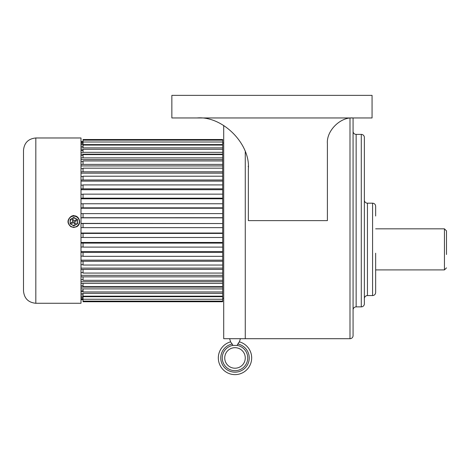 <?xml version="1.0" encoding="UTF-8"?>
<svg xmlns="http://www.w3.org/2000/svg" width="470" height="470" viewBox="0 0 470 470"><rect width="100%" height="100%" fill="white"/><g stroke="black" fill="none" stroke-linecap="round" stroke-linejoin="round"><path stroke-width="0.7" d="M71.428 216.3L73.297 215.495L74.595 215.847M35.82 303.273C28.335 302.545 24.229 298.438 23.5 290.954L23.5 150.3C24.229 142.815 28.335 138.709 35.82 137.974L35.82 303.273L80.993 303.273L80.993 137.974L35.82 137.974M80.993 217.716L222.68 217.71L222.68 223.544L80.993 223.409M80.993 227.639L222.68 227.639L222.68 233.425L222.68 233.032L80.993 233.032M222.68 237.456L222.68 243.102L222.68 242.461L80.993 242.461M80.993 243.096L83.049 243.096L83.049 247.108L222.68 247.108L222.68 252.431L222.68 251.544L80.993 251.544M80.993 252.419L83.049 252.419L83.049 256.338L222.68 256.338L222.68 261.255L222.68 260.139L80.993 260.139M80.993 261.238L83.049 261.238L83.049 265.039L222.68 265.039L222.68 269.433L222.68 268.112L80.993 268.112M80.993 269.422L83.049 269.422L83.049 273.07L222.68 273.07L222.68 276.848L222.68 275.332L80.993 275.332M80.993 276.83L83.049 276.83L83.049 280.308L222.68 280.308L222.68 283.375L222.68 281.695L80.993 281.695M80.993 283.357L83.049 283.357L83.049 286.635L222.68 286.635L222.68 288.915L222.68 287.094L80.993 287.094M83.049 288.915L83.049 291.958L222.68 291.958L222.68 293.374L222.68 288.915L80.993 288.891M83.049 293.374L83.049 296.182L222.68 296.182L222.68 296.688L222.68 293.374L80.993 293.351M223.708 125.443L223.708 338.694L230.946 338.694M251.685 357.946A16.685 16.685 0 0 0 239.395 341.855A16.685 16.685 0 0 1 235 374.631A16.685 16.685 0 0 1 230.606 341.855L232.956 345.38A12.731 12.731 0 0 0 222.269 357.946A12.731 12.731 0 0 0 235 370.677A12.731 12.731 0 0 0 247.731 357.946A12.731 12.731 0 0 0 237.045 345.38L239.395 341.855A16.685 16.685 0 0 1 251.685 357.946A16.685 16.685 0 0 0 239.395 341.855L240.387 338.694L245.27 338.694L245.27 151.775L245.27 338.694L349.991 338.694A3.079 3.079 0 0 0 353.07 335.615L353.07 117.958L372.064 117.958L372.064 95.369L171.856 95.369L171.856 117.958L353.07 117.958C340.374 116.807 326.256 130.924 327.402 143.626L327.402 220.624L248.348 220.624L248.348 168.9M80.993 144.59L222.68 144.566L222.68 145.071L83.049 145.071L83.049 147.903L80.993 147.903M83.049 147.88L222.68 147.88L222.68 149.296L83.049 149.296L83.049 152.362L80.993 152.362M83.049 152.339L222.68 152.339L222.68 154.612L83.049 154.612L83.049 157.897L80.993 157.897M83.049 157.873L222.68 157.873L222.68 160.946L83.049 160.946L83.049 164.424L80.993 164.424M83.049 164.4L222.68 164.4L222.68 168.184L83.049 168.184L83.049 171.832L80.993 171.832M83.049 171.814L222.68 171.814L222.68 176.215L83.049 176.215L83.049 180.016L80.993 180.016M83.049 179.998L222.68 179.998L222.68 184.91L83.049 184.91L83.049 188.834L80.993 188.834M83.049 188.822L222.68 188.822L222.68 194.145L83.049 194.145L83.049 198.158L80.993 198.158M83.049 198.152L222.68 198.152L222.68 203.757L83.049 203.757L83.049 207.834L80.993 207.834M83.049 207.828L222.68 207.828L222.68 213.609L80.993 213.615M83.049 299.684L80.993 299.684M83.049 139.519L222.68 139.519L222.68 140.142L83.049 140.142L83.049 139.519M83.049 144.566L83.049 141.999L222.68 141.999L222.68 140.142M83.049 301.111L222.68 301.111L222.68 301.734L83.049 301.734L83.049 296.664L80.993 296.664M83.049 299.654L80.993 299.654M83.049 299.29L80.993 299.29M222.68 301.111L222.68 296.688L83.049 296.688M83.049 298.773L80.993 298.773M83.049 297.68L80.993 297.68M83.049 294.86L80.993 294.86M80.993 291.441L83.049 291.441M83.049 290.871L80.993 290.871M83.049 285.772L80.993 285.772M222.68 286.635L222.68 283.375L83.049 283.375M83.049 279.644L80.993 279.644M222.68 280.308L222.68 276.848L83.049 276.848M83.049 272.582L80.993 272.582M222.68 273.07L222.68 269.433L83.049 269.433M83.049 264.704L80.993 264.704M222.68 265.039L222.68 261.255L83.049 261.255M83.049 256.132L80.993 256.132M222.68 256.338L222.68 252.431L83.049 252.431M83.049 247.003L80.993 247.003M222.68 247.108L222.68 243.102L83.049 243.102M83.049 237.45L80.993 237.45M83.049 237.456L83.049 233.42L80.993 233.42M83.049 237.491L222.68 237.491L222.68 233.425L83.049 233.425M83.049 227.639L83.049 223.538L80.993 223.538M83.049 227.645L222.68 227.645L222.68 223.544L83.049 223.544M80.993 217.845L222.68 217.845L222.68 213.609M83.049 217.71L83.049 213.609M80.993 208.222L222.68 208.222L222.68 203.757M83.049 203.798L80.993 203.798M80.993 198.792L222.68 198.792L222.68 194.145M83.049 194.251L80.993 194.251M80.993 189.71L222.68 189.71L222.68 184.91M83.049 185.121L80.993 185.121M80.993 181.114L222.68 181.114L222.68 176.215M83.049 176.544L80.993 176.544M80.993 173.142L222.68 173.142L222.68 168.184M83.049 168.671L80.993 168.671M80.993 165.922L222.68 165.922L222.68 160.946M83.049 161.609L80.993 161.609M80.993 159.559L222.68 159.559L222.68 154.612M83.049 155.482L80.993 155.482M80.993 154.16L222.68 154.16L222.68 141.999M83.049 150.382L80.993 150.382M80.993 149.812L83.049 149.812M83.049 146.393L80.993 146.393M83.049 143.567L80.993 143.567M83.049 142.481L80.993 142.481M83.049 141.999L83.049 140.142M83.049 141.964L80.993 141.964M83.049 141.599L80.993 141.599M446.5 254.505L446.5 230.893L444.444 228.837L375.659 228.837M375.659 253.207L375.659 292.493C375.477 294.367 374.449 295.395 372.575 295.577L372.575 203.175L367.446 203.175A3.079 3.079 0 0 1 364.362 200.091M361.283 134.385A3.079 3.079 0 0 1 364.362 137.463L364.362 303.79A3.079 3.079 0 0 1 361.283 306.869L361.283 134.385L356.148 134.385A3.079 3.079 0 0 1 353.07 131.306M356.148 134.385L356.148 306.869A3.079 3.079 0 0 0 353.07 309.947M367.446 203.175L367.446 295.577A3.079 3.079 0 0 0 364.362 298.656M356.148 306.869L361.283 306.869M375.659 216.006L375.659 206.254C375.477 204.38 374.449 203.357 372.575 203.175M197.012 117.958C222.41 115.661 250.639 143.891 248.348 169.294L248.342 168.66M248.248 166.116L248.295 167.044M77.48 223.761L73.819 225.888L70.148 223.785L70.136 219.549L73.796 217.422L77.468 219.531L77.48 223.761L77.397 219.572L75.594 218.591A3.596 3.596 0 0 1 77.403 221.699L77.397 219.619M73.996 221.006L72.962 219.232L72.075 219.749L73.109 221.523L71.328 222.557L71.845 223.444L73.62 222.41L74.654 224.184L75.541 223.673L74.513 221.893L76.287 220.865L75.77 219.978L73.996 221.006M72.004 218.603A3.596 3.596 0 0 1 75.594 218.591L73.796 217.557L70.206 219.643L70.212 221.722A3.596 3.596 0 0 1 72.004 218.603M72.022 224.825A3.596 3.596 0 0 1 70.212 221.722L70.218 223.791L73.819 225.853L75.611 224.819A3.596 3.596 0 0 1 72.022 224.825M75.611 224.819A3.596 3.596 180 0 0 77.403 221.699L77.409 223.767L75.611 224.819M77.468 219.531L73.796 217.557M73.796 217.422L70.206 219.643M74.513 221.893L76.275 220.847M71.34 222.551L71.845 223.42L73.62 222.386L74.654 224.161L75.529 223.65M72.086 219.743L73.109 221.523M237.003 345.462L232.956 345.38M240.387 338.694L229.613 338.694L230.606 341.855A16.685 16.685 0 0 0 218.315 357.946M224.731 357.946A10.27 10.27 0 0 0 235 368.216A10.27 10.27 0 0 0 245.27 357.946A10.27 10.27 0 0 0 235 347.683A10.27 10.27 0 0 0 224.731 357.946A10.27 10.27 0 0 1 235 347.683A10.27 10.27 0 0 1 245.27 357.946M239.395 341.855L238.76 342.46M375.659 269.909L444.444 269.909L444.444 228.837M349.991 338.694L349.991 118.14M76.581 226.417A5.517 5.517 180 0 0 78.578 218.879A5.517 5.517 180 0 0 71.035 216.882A5.517 5.517 180 0 0 69.043 224.419A5.517 5.517 180 0 0 76.581 226.417M72.498 215.942L71.845 215.942M232.309 343.987A14.217 14.217 0 0 0 235 372.17A14.217 14.217 0 0 0 237.691 343.987M222.68 298.262L223.708 298.262M222.68 142.992L223.708 142.992M83.049 299.249L222.68 299.249M83.049 141.57L80.993 141.57M444.444 269.909L446.5 267.853M372.575 295.577L367.446 295.577M70.87 216.588L73.761 215.795C79.547 215.419 81.915 224.078 76.751 226.704L73.767 227.498L70.87 226.704C67.04 223.332 67.04 219.96 70.87 216.588"/></g></svg>
